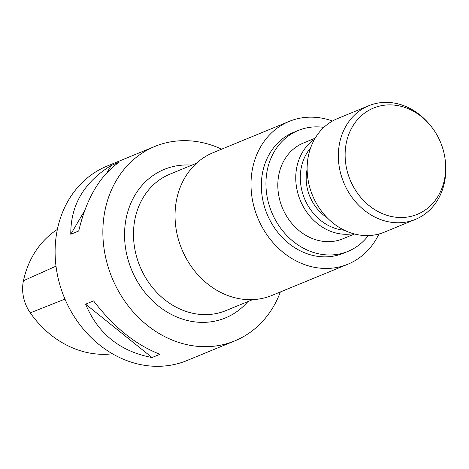 <?xml version="1.0" encoding="UTF-8"?>
<svg xmlns="http://www.w3.org/2000/svg" width="469" height="469" viewBox="0 0 469 469"><rect width="100%" height="100%" fill="white"/><g stroke="black" fill="none" stroke-linecap="round" stroke-linejoin="round"><path stroke-width="0.7" d="M314.488 139.346A51.789 44.109 67.7 0 0 296.291 170.13A51.789 44.109 67.7 0 0 353.257 233.644M354.535 233.996L342.804 238.821A51.789 44.109 -112.3 0 1 316.135 239.864A51.789 44.109 -112.3 0 1 278.352 177.505A51.789 44.109 -112.3 0 1 303.42 143.022L315.156 138.197M310.56 148.034A48.454 41.266 67.7 0 0 300.793 170.329A48.454 41.266 67.7 0 0 344.352 230.232M307.136 169.145A41.718 35.533 67.7 0 0 306.615 172.076A41.718 35.533 67.7 0 0 327.075 217.634M368.341 235.573A65.367 55.676 -112.3 0 1 347.969 251.378L343.378 253.266A65.367 55.676 -112.3 0 1 267.025 213.975A65.367 55.676 -112.3 0 1 293.664 132.346L298.255 130.458A65.367 55.676 -112.3 0 1 323.856 127.369M347.969 251.378A65.367 55.676 -112.3 0 1 271.615 212.088A65.367 55.676 -112.3 0 1 298.255 130.458M445.427 162.098L445.55 163.523A61.427 52.317 -112.3 0 1 415.428 219.386A61.427 52.317 -112.3 0 1 404.765 222.294A61.427 52.317 -112.3 0 1 341.491 176.362A61.427 52.317 -112.3 0 1 368.716 105.754A61.427 52.317 -112.3 0 1 379.374 102.846A61.427 52.317 -112.3 0 1 429.416 124.279L430.331 125.381A57.476 48.952 67.7 0 0 383.513 105.326A57.476 48.952 67.7 0 0 346.034 165.621A57.476 48.952 67.7 0 0 402.613 217.499A57.476 48.952 67.7 0 0 445.427 162.098A57.476 48.952 67.7 0 0 430.331 125.381M368.716 105.754L337.51 118.581A61.427 52.317 67.7 0 0 310.285 189.195A61.427 52.317 67.7 0 0 373.564 235.121A61.427 52.317 67.7 0 0 384.222 232.214L415.428 219.386M57.353 229.435A95.823 81.618 67.7 0 0 23.45 280.743A36.693 31.253 67.7 0 0 30.274 312.846A95.823 81.618 67.7 0 0 112.46 353.778M152.032 357.536C120.064 351.451 97.927 333.658 85.628 304.158L152.032 357.536L159.993 354.265C135.817 344.973 113.686 327.18 93.589 300.881L85.628 304.158M84.613 210.722L70.778 234.271C70.602 205.1 84.08 182.16 111.206 165.457L107.084 172.469M111.206 165.457L119.161 162.186C99.833 175.682 86.355 198.622 78.733 231L70.778 234.271M221.649 149.165A105.115 89.532 67.7 0 0 173.079 141.474A105.115 89.532 67.7 0 0 154.829 146.445L107.073 166.085A105.115 89.532 67.7 0 0 64.235 297.346A105.115 89.532 67.7 0 0 187.008 360.526L234.77 340.893A105.115 89.532 67.7 0 0 280.356 291.958M154.829 146.445A105.115 89.532 67.7 0 0 111.991 277.712A105.115 89.532 67.7 0 0 234.77 340.893M289.168 121.407L213.207 152.636A77.197 65.748 67.7 0 0 178.994 241.371A77.197 65.748 67.7 0 0 258.513 299.087A77.197 65.748 67.7 0 0 271.909 295.435L347.875 264.205A77.197 65.748 -112.3 0 1 334.473 267.858A77.197 65.748 -112.3 0 1 254.954 210.141A77.197 65.748 -112.3 0 1 289.168 121.407A77.197 65.748 -112.3 0 1 332.486 121.025M378.934 234.008A77.197 65.748 -112.3 0 1 347.875 264.205M55.999 266.163L23.45 280.743M64.968 299.093L30.274 312.846M247.902 301.573A80.316 68.41 -112.3 0 1 211.396 321.757A80.316 68.41 -112.3 0 1 125.235 245.838A80.316 68.41 -112.3 0 1 191.821 165.158M196.546 163.218L169.942 174.151A73.744 62.811 67.7 0 0 137.259 258.923A73.744 62.811 67.7 0 0 213.225 314.06A73.744 62.811 67.7 0 0 226.023 310.566L252.627 299.632"/></g></svg>
